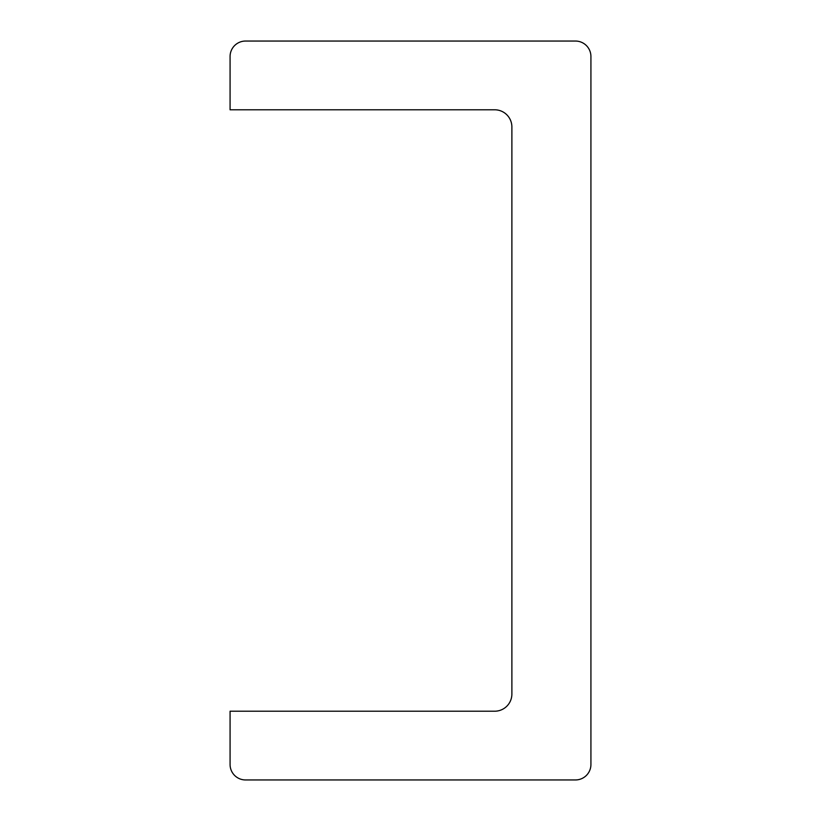 <?xml version="1.0" encoding="UTF-8"?>
<svg xmlns="http://www.w3.org/2000/svg" width="821" height="821" viewBox="0 0 821 821"><rect width="100%" height="100%" fill="white"/><g stroke="black" fill="none" stroke-linecap="round" stroke-linejoin="round"><path stroke-width="1.23" d="M575.459 779.95A15.466 15.466 0 0 0 590.925 764.484L590.925 56.516A15.466 15.466 0 0 0 575.459 41.05L245.541 41.05A15.466 15.466 0 0 0 230.075 56.516L230.075 109.788L494.704 109.788A17.179 17.179 0 0 1 511.883 126.968L511.883 694.032A17.179 17.179 0 0 1 494.704 711.212L230.075 711.212L230.075 764.484A15.466 15.466 0 0 0 245.541 779.95L575.459 779.95"/></g></svg>
